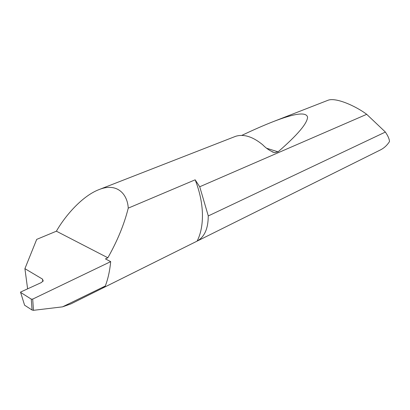 <?xml version="1.0" encoding="UTF-8"?>
<svg xmlns="http://www.w3.org/2000/svg" width="410" height="410" viewBox="0 0 410 410"><rect width="100%" height="100%" fill="white"/><g stroke="black" fill="none" stroke-linecap="round" stroke-linejoin="round"><path stroke-width="0.61" d="M197.123 241.111L102.151 288.348L105.288 286.016L62.53 306.849L70.874 303.912L380.311 149.988C384.042 148.133 387.107 145.319 389.5 141.558C389.331 138.939 387.947 135.777 385.359 132.066L208.234 215.962C208.234 228.539 204.534 236.924 197.123 241.111C200.895 233.685 202.658 224.506 202.422 213.574C202.068 202.566 199.649 191.311 195.16 179.816L199.721 186.76L366.704 114.323C356.095 106.272 335.626 96.95 327.81 100.342L273.168 121.657C294.703 113.309 306.167 111.786 307.567 117.081C307.377 123.348 297.547 134.931 278.077 151.838L274.669 152.669C270.282 151.116 266.259 148.456 262.605 144.699C252.744 136.632 243.76 133.834 235.647 136.304L99.051 189.584C116.865 182.378 127.479 193.817 128.248 208.136L195.16 179.816M105.288 286.016C107.989 279.061 109.788 270.933 110.69 261.631L105.442 258.905L107.85 257.782C117.424 240.854 124.22 224.311 128.248 208.136M42.835 281.496L42.456 279.077L43.209 280.932L41.205 282.623L20.52 292.089L24.59 305.209L32.062 310.027L31.273 299.136L20.664 292.448M241.828 135.377C253.38 129.888 263.83 125.311 273.168 121.657M42.456 279.077L24.907 268.668L36.7 239.384L56.39 231.199C65.4 215.404 82.528 195.857 99.051 189.584M110.69 261.631L32.697 299.1L33.471 310.324L32.062 310.027M62.53 306.849L33.471 310.324M24.907 268.668L27.598 288.727M31.273 299.136L32.697 299.1M56.39 231.199L107.85 257.782M385.251 131.917L366.704 114.323M208.224 215.711L199.721 186.76M24.59 305.209L20.618 292.412M278.077 151.838L266.843 148.317M274.669 152.669L272.219 151.89"/></g></svg>
